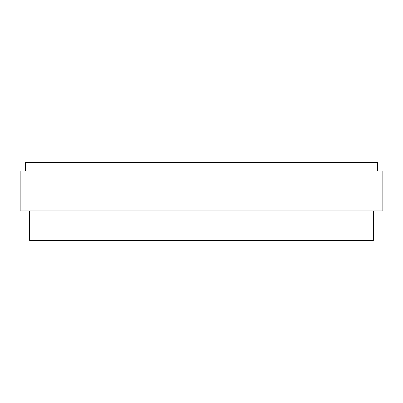 <?xml version="1.0" encoding="UTF-8"?>
<svg xmlns="http://www.w3.org/2000/svg" width="403" height="403" viewBox="0 0 403 403"><rect width="100%" height="100%" fill="white"/><g stroke="black" fill="none" stroke-linecap="round" stroke-linejoin="round"><path stroke-width="0.6" d="M25.404 171.013L25.404 162.6L377.596 162.6L377.596 171.013M20.15 171.013L382.85 171.013L382.85 210.96L20.15 210.96L20.15 171.013M29.61 210.96L29.61 240.4L373.39 240.4L373.39 210.96"/></g></svg>
